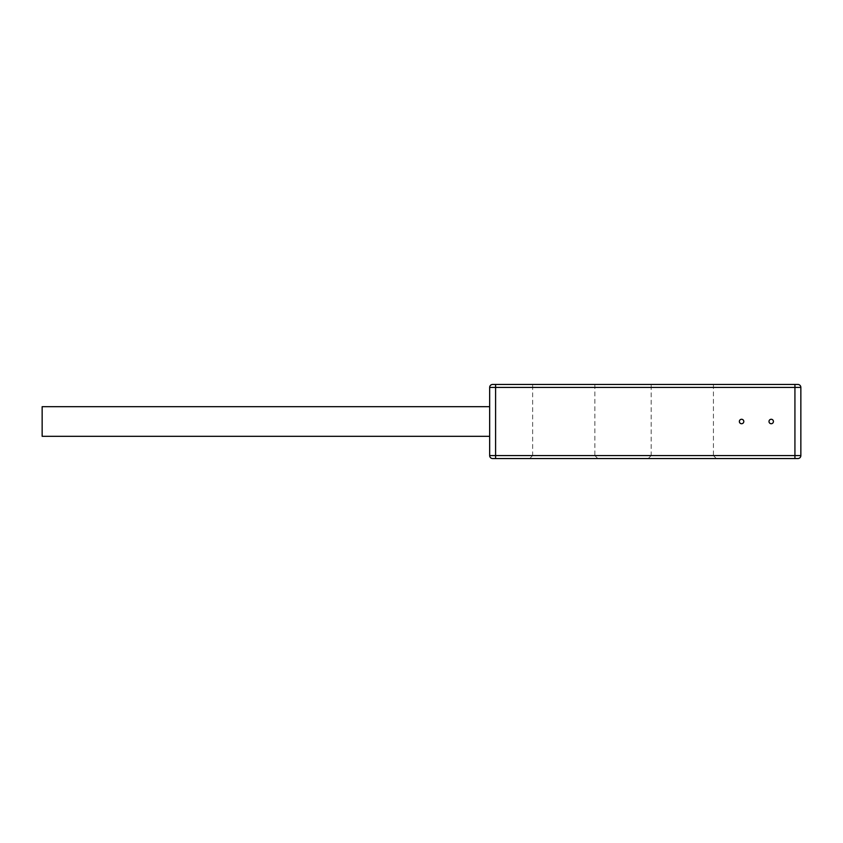 <?xml version="1.0" encoding="UTF-8"?>
<svg xmlns="http://www.w3.org/2000/svg" width="843" height="843" viewBox="0 0 843 843"><rect width="100%" height="100%" fill="white"/><g stroke="black" fill="none" stroke-linecap="round" stroke-linejoin="round"><path stroke-width="0.63" stroke-dasharray="4.21 3.16" d="M489.667 406.684L489.667 421.5L489.667 406.684L489.667 421.5L489.667 406.684L42.15 406.684L42.15 436.316L42.15 421.5L42.15 436.316L489.667 436.316L489.667 421.5L489.667 436.316M739.353 421.5A2.223 2.223 0 0 1 741.577 419.277A2.223 2.223 0 0 1 743.8 421.5A2.223 2.223 0 0 1 741.577 423.723A2.223 2.223 0 0 1 739.353 421.5M768.995 421.5A2.223 2.223 0 0 1 771.219 419.277A2.223 2.223 0 0 1 773.431 421.5A2.223 2.223 0 0 1 771.219 423.723A2.223 2.223 0 0 1 768.995 421.5M651.186 384.45L713.42 384.45L651.186 384.45L651.186 455.578L713.42 455.578L716.381 458.55L648.225 458.55L716.381 458.55M713.42 384.45L713.42 455.578L651.186 455.578L648.225 458.55M532.639 384.45L594.873 384.45L532.639 384.45L532.639 455.578L594.873 455.578L597.835 458.55L529.678 458.55L597.835 458.55M594.873 384.45L594.873 455.578L532.639 455.578L529.678 458.55M492.628 384.45A2.961 2.961 0 0 0 489.667 387.422L489.667 455.578A2.961 2.961 0 0 0 492.628 458.55A2.961 2.961 0 0 1 489.667 455.578L495.589 455.578L495.589 387.422L794.928 387.422L794.928 455.578L495.589 455.578L495.589 458.55L794.928 458.55L794.928 455.578L800.85 455.578L800.85 387.422A2.961 2.961 0 0 0 797.889 384.45L492.628 384.45A2.961 2.961 0 0 0 489.667 387.422L495.589 387.422L495.589 384.45M800.85 455.578A2.961 2.961 0 0 1 797.889 458.55A2.961 2.961 0 0 0 800.85 455.578M794.928 384.45L794.928 387.422L800.85 387.422A2.961 2.961 0 0 0 797.889 384.45"/><path stroke-width="1.26" d="M489.667 436.316L42.15 436.316L42.15 406.684L489.667 406.684M739.353 421.5A2.223 2.223 0 0 1 741.577 419.277A2.223 2.223 0 0 1 743.8 421.5A2.223 2.223 0 0 1 741.577 423.723A2.223 2.223 0 0 1 739.353 421.5M768.995 421.5A2.223 2.223 0 0 1 771.219 419.277A2.223 2.223 0 0 1 773.431 421.5A2.223 2.223 0 0 1 771.219 423.723A2.223 2.223 0 0 1 768.995 421.5M800.85 455.578L794.928 455.578L794.928 387.422L495.589 387.422L495.589 455.578L794.928 455.578L794.928 458.55L492.628 458.55A2.961 2.961 0 0 1 489.667 455.578L489.667 387.422A2.961 2.961 0 0 1 492.628 384.45L797.889 384.45A2.961 2.961 0 0 1 800.85 387.422L800.85 455.578A2.961 2.961 0 0 1 797.889 458.55L794.928 458.55L797.889 458.55M492.628 458.55L495.589 458.55L495.589 455.578L489.667 455.578M495.589 384.45L495.589 387.422L489.667 387.422M800.85 387.422L794.928 387.422L794.928 384.45"/></g></svg>
